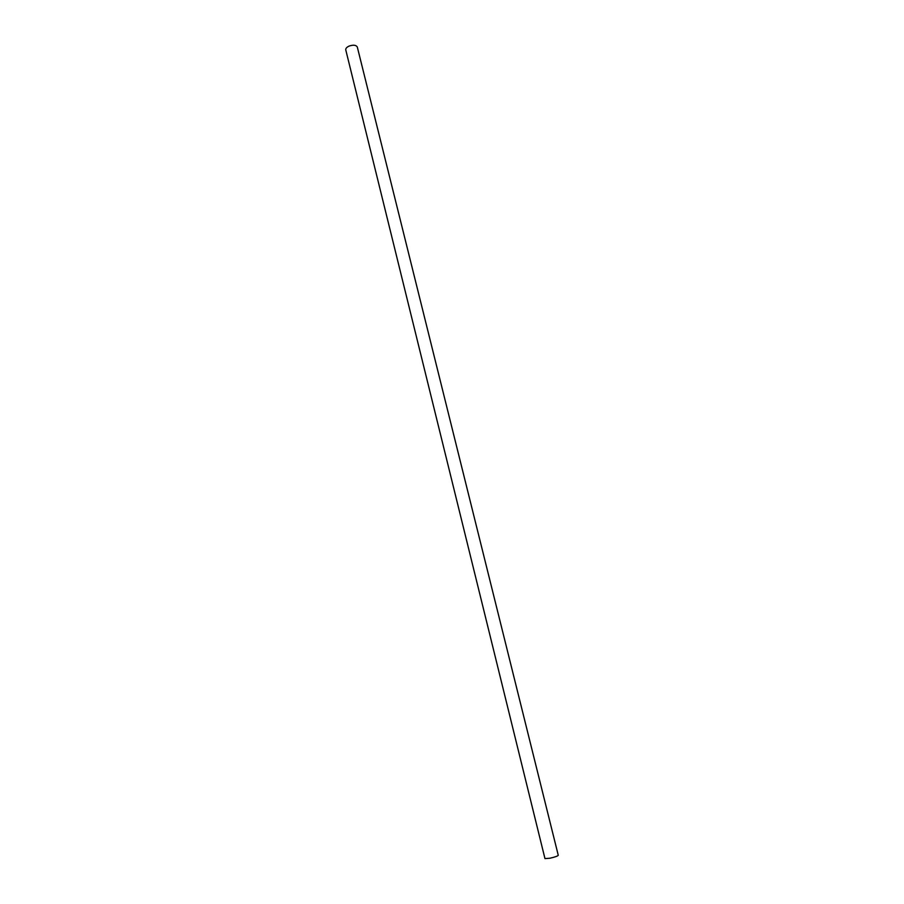 <?xml version="1.0" encoding="UTF-8"?>
<svg xmlns="http://www.w3.org/2000/svg" width="904" height="904" viewBox="0 0 904 904"><rect width="100%" height="100%" fill="white"/><g stroke="black" fill="none" stroke-linecap="round" stroke-linejoin="round"><path stroke-width="1.36" d="M349.17 46.059C346.718 47.177 345.588 48.454 345.769 49.889L544.965 858.597L549.892 858.235C554.886 857.105 557.678 856.122 558.265 855.297L357.306 47.042C356.108 45.008 353.396 44.68 349.17 46.059"/></g></svg>
